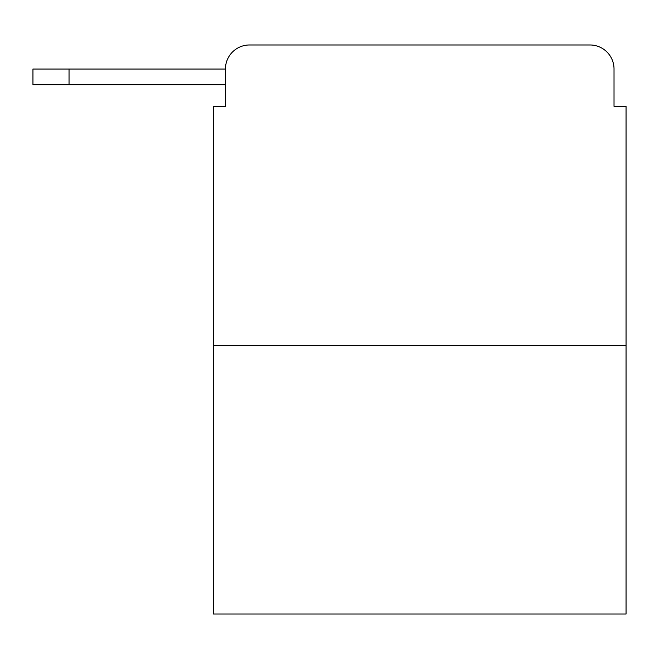 <?xml version="1.0" encoding="UTF-8"?>
<svg xmlns="http://www.w3.org/2000/svg" width="659" height="659" viewBox="0 0 659 659"><rect width="100%" height="100%" fill="white"/><g stroke="black" fill="none" stroke-linecap="round" stroke-linejoin="round"><path stroke-width="0.99" d="M626.05 345.744L213.409 345.744L213.409 614.023L626.05 614.023L626.05 106.338L614.023 106.338L614.023 69.038A24.062 24.062 0 0 0 589.962 44.977L249.497 44.977A24.062 24.062 0 0 0 225.436 69.038L225.436 106.338L225.436 84.681L32.95 84.681L32.95 69.038L105.135 69.038M213.409 345.744L213.409 106.338L225.436 106.338M249.497 44.977L589.962 44.977M614.023 106.338L614.023 69.038M69.038 84.681L69.038 69.038L225.436 69.038"/></g></svg>
